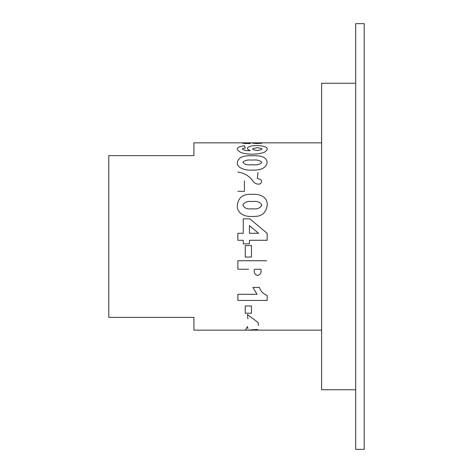 <?xml version="1.0" encoding="UTF-8"?>
<svg xmlns="http://www.w3.org/2000/svg" width="473" height="473" viewBox="0 0 473 473"><rect width="100%" height="100%" fill="white"/><g stroke="black" fill="none" stroke-linecap="round" stroke-linejoin="round"><path stroke-width="0.71" d="M321.64 142.846L193.93 142.846L193.93 155.617L108.79 155.617L108.79 317.383L193.93 317.383L193.93 330.154L321.64 330.154M355.696 389.752L321.64 389.752L321.64 83.248L355.696 83.248M364.21 236.5L364.21 23.65L355.696 23.65L355.696 449.35L364.21 449.35L364.21 236.5M247.941 328.534L247.42 326.595L245.499 330.154M247.344 330.154L256.88 329.468L258.571 330.148M247.941 318.861L247.42 314.515L258.087 322.491L258.571 325.465M251.453 313.221L251.453 305.99L245.268 305.99L245.268 313.221L251.453 313.221M237.872 300.426L267.162 300.426L267.162 295.448C263.159 293.839 260.582 291.179 259.423 287.454L252.895 287.454L257.058 294.301L237.872 294.301L237.872 300.426M254.409 269.243C253.67 272.519 254.746 274.606 257.643 275.517C260.546 274.612 261.61 272.519 260.836 269.243L254.409 269.243M266.677 260.735L237.872 260.735L237.872 269.243L248.567 269.243M251.453 257.04L251.453 245.582L245.268 245.582L245.268 257.04L251.453 257.04M258.571 233.301L249.454 225.627L249.454 233.301L258.571 233.301M243.246 218.845L243.246 233.301L237.872 233.301L237.872 240.278L243.246 240.278L243.246 243.873L249.454 243.873L249.454 240.278L267.162 240.278L267.162 233.301L249.827 218.845L243.246 218.845M252.369 201.581C247.817 200.901 244.647 202.042 242.862 205.004C244.328 208.232 247.361 209.486 251.967 208.764C256.744 209.48 260.032 208.315 261.823 205.258C260.292 202.036 257.146 200.812 252.369 201.581M252.399 194.344C243.494 193.676 238.498 197.152 237.405 204.779C236.216 213.027 244.541 217.042 252.026 216.427C261.072 217.066 266.122 213.382 267.162 205.377C268.031 197.259 260.055 193.694 252.399 194.344M257.986 172.468L257.336 178.534C261.593 179.19 262.616 180.958 260.387 183.837C257.259 184.683 254.699 183.625 252.7 180.674C249.23 175.95 244.287 173.071 237.872 172.042M237.872 191.34L244.405 191.34L244.405 180.84M252.369 160.093C247.811 159.655 244.642 160.382 242.862 162.269C244.287 164.385 247.32 165.213 251.967 164.752C256.756 165.225 260.038 164.456 261.823 162.434C260.298 160.377 257.146 159.596 252.369 160.093M252.399 155.788C243.489 155.28 238.493 157.391 237.405 162.121C236.222 167.495 244.529 170.587 252.02 170.097C261.066 170.446 266.116 167.921 267.162 162.517C266.831 157.527 261.906 155.286 252.399 155.788M257.182 150.485C263.408 149.527 263.55 148.605 257.614 147.73C251.11 148.498 250.968 149.415 257.182 150.485M245.333 148.037L244.34 145.755C236.051 146.955 235.034 149.279 241.301 152.732C249.105 154.766 256.703 154.665 264.105 152.43C269.569 148.865 267.984 146.606 259.346 145.654C250.69 144.88 243.098 147.954 250.312 150.597C245.729 151.118 238.268 148.699 245.333 148.037M257.182 143.532C263.408 143.254 263.55 143.047 257.614 142.917C251.11 143.023 250.968 143.23 257.182 143.532M249.147 142.846L250.312 143.567C245.735 143.686 238.262 143.023 245.333 142.958"/></g></svg>
